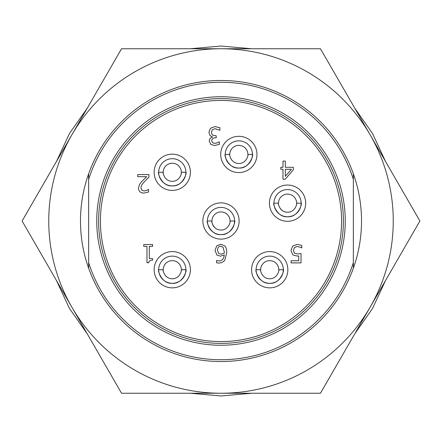 <?xml version="1.0" encoding="UTF-8"?>
<svg xmlns="http://www.w3.org/2000/svg" width="442" height="442" viewBox="0 0 442 442"><rect width="100%" height="100%" fill="white"/><g stroke="black" fill="none" stroke-linecap="round" stroke-linejoin="round"><path stroke-width="0.66" d="M353.362 179.458A138.727 138.727 0 0 0 88.638 179.458L88.638 262.542A138.727 138.727 0 0 0 353.362 262.542L353.362 173.811A140.523 140.523 0 0 1 353.362 268.189L353.362 262.542M88.638 173.811L88.638 268.189A140.523 140.523 0 0 1 221 80.477A140.523 140.523 0 0 1 353.362 173.811M353.362 268.189A140.523 140.523 0 0 1 88.638 268.189M96.748 221A124.252 124.252 0 0 0 283.123 328.605A124.252 124.252 0 0 0 283.123 113.395A124.252 124.252 0 0 0 96.748 221M343.39 221A122.39 122.39 0 0 1 159.805 326.992A122.39 122.39 0 0 1 159.805 115.008A122.39 122.39 0 0 1 343.39 221M221 48.747A172.253 172.253 0 0 1 370.175 307.124L320.45 393.253L221 393.253A172.253 172.253 0 0 1 71.825 134.876A172.253 172.253 0 0 1 221 48.747L320.45 48.747L419.9 221L370.175 307.124A172.253 172.253 0 0 1 221 393.253L121.55 393.253L22.1 221L121.55 48.747L221 48.747M385.54 280.515L372.54 308.472L354.81 333.738M251.73 393.253L221.017 395.971L190.27 393.253M87.19 333.738L69.477 308.499L56.46 280.515M56.46 161.485L69.46 133.528L87.19 108.262M190.27 48.747L220.983 46.029L251.73 48.747M354.81 108.262L372.523 133.501L385.54 161.485M217.486 250.365C217.602 247.586 218.691 246.194 220.762 246.194L223.028 247.222L224.321 252.012L224.276 253.161L221.044 254.161L218.724 253.526L217.486 250.365M220.779 244.211L216.724 245.918L215.022 250.47L216.989 255.1L220.503 256.172L224.276 254.907C223.84 258.924 222.072 260.94 218.972 260.962L216.591 260.476L216.591 262.813L218.646 263.062C221.403 263.012 223.448 262.034 224.79 260.139L226.774 252.559C226.735 249.376 226.072 247.139 224.774 245.857L220.779 244.211M100.422 221A120.578 120.578 0 0 1 281.289 116.578A120.578 120.578 0 0 1 281.289 325.423A120.578 120.578 0 0 1 100.422 221M305.687 203.165A18.133 18.133 0 0 1 278.488 218.867A18.133 18.133 0 0 1 278.488 187.463A18.133 18.133 0 0 1 305.687 203.165A18.133 18.133 0 0 0 278.488 187.463A18.133 18.133 0 0 0 278.488 218.867A18.133 18.133 0 0 0 305.687 203.165M287.853 269.719A18.133 18.133 0 0 1 260.653 285.421A18.133 18.133 0 0 1 260.653 254.017A18.133 18.133 0 0 1 287.853 269.719A18.133 18.133 0 0 0 260.653 254.017A18.133 18.133 0 0 0 260.653 285.421A18.133 18.133 0 0 0 287.853 269.719M256.962 154.446A18.133 18.133 0 0 1 229.768 170.148A18.133 18.133 0 0 1 229.768 138.744A18.133 18.133 0 0 1 256.962 154.446A18.133 18.133 0 0 0 229.768 138.744A18.133 18.133 0 0 0 229.768 170.148A18.133 18.133 0 0 0 256.962 154.446M190.414 269.719A18.133 18.133 0 0 1 163.214 285.421A18.133 18.133 0 0 1 163.214 254.017A18.133 18.133 0 0 1 190.414 269.719A18.133 18.133 0 0 0 163.214 254.017A18.133 18.133 0 0 0 163.214 285.421A18.133 18.133 0 0 0 190.414 269.719M190.414 172.281A18.133 18.133 0 0 1 163.214 187.983A18.133 18.133 0 0 1 163.214 156.578A18.133 18.133 0 0 1 190.414 172.281A18.133 18.133 0 0 0 163.214 156.578A18.133 18.133 0 0 0 163.214 187.983A18.133 18.133 0 0 0 190.414 172.281M239.133 221A18.133 18.133 0 0 1 211.933 236.702A18.133 18.133 0 0 1 211.933 205.298A18.133 18.133 0 0 1 239.133 221A18.133 18.133 0 0 0 211.933 205.298A18.133 18.133 0 0 0 211.933 236.702A18.133 18.133 0 0 0 239.133 221M297.046 244.382L292.593 246.161L290.991 250.52L292.858 254.901L297.057 256.034L298.704 255.929L298.704 260.763L291.096 260.763L291.096 262.896L301.041 262.896L301.041 253.548L297.455 253.99L294.488 253.15L293.46 250.537L294.383 247.586L297.002 246.481L299.659 247.012L301.792 247.979L301.792 245.409L297.046 244.382M285.317 169.269L291.411 169.269L285.317 176.352L285.317 169.269M282.979 161.087L282.979 167.314L280.819 167.314L280.819 169.269L282.979 169.269L282.979 179.214L285.212 179.214L293.322 169.872L293.322 167.314L285.317 167.314L285.317 161.087L282.979 161.087M219.26 141.788L217.464 142.805L214.862 143.374L212.663 142.816L211.707 140.849C211.845 138.843 213.077 137.832 215.392 137.81L216.199 137.81L216.199 135.793L212.442 135.147L211.353 132.517L212.353 129.694L215.099 128.683L219.906 130.268L219.906 127.699L214.95 126.583L210.486 128.257L208.884 132.34L210.149 135.694L212.585 137.042C210.547 137.595 209.431 138.943 209.237 141.097L210.851 144.451L214.674 145.479L219.403 144.363L219.26 141.788M148.943 177.154L148.943 174.579L137.76 174.579L137.76 176.684L146.667 176.684L141.876 181.386L139.451 184.485L138.512 188.115C138.617 191.303 140.423 192.961 143.921 193.093L148.562 192.01L148.562 189.419L146.667 190.419L144.092 190.994L141.876 190.259L140.981 187.983C140.794 186.375 141.987 184.22 144.567 181.518L148.943 177.154M152.606 246.393L152.606 244.542L143.76 244.542L143.76 246.393L146.976 246.393L146.976 262.73L148.855 262.73C148.943 260.913 150.192 260.067 152.606 260.205L152.606 258.542L149.313 258.542L149.313 246.393L152.606 246.393M163.242 270.46A9.067 9.067 0 0 1 163.214 269.719C162.568 268.835 163.844 278.714 172.281 278.786C180.712 278.714 181.993 268.835 181.347 269.719A9.067 9.067 0 0 0 172.281 260.653A9.067 9.067 0 0 0 163.214 269.719L158.684 269.719C157.286 269.001 161.186 284.167 172.281 283.316C183.369 284.167 187.275 269.001 185.878 269.719L181.347 269.719A9.067 9.067 0 0 1 181.314 270.46M158.722 270.764A13.597 13.597 0 0 0 172.805 283.311A13.597 13.597 0 0 0 185.878 269.719A13.597 13.597 0 0 0 172.281 256.122A13.597 13.597 0 0 0 158.684 269.719M260.686 270.46A9.067 9.067 0 0 1 260.653 269.719C260.007 268.835 261.288 278.714 269.719 278.786C278.156 278.714 279.432 268.835 278.786 269.719A9.067 9.067 0 0 0 269.719 260.653A9.067 9.067 0 0 0 260.653 269.719L256.122 269.719C254.725 269.001 258.631 284.167 269.719 283.316C280.814 284.167 284.714 269.001 283.316 269.719L278.786 269.719A9.067 9.067 0 0 1 278.758 270.46M256.161 270.764A13.597 13.597 0 0 0 270.244 283.311A13.597 13.597 0 0 0 283.316 269.719A13.597 13.597 0 0 0 269.719 256.122A13.597 13.597 0 0 0 256.122 269.719M216.978 229.122A9.067 9.067 0 0 1 211.933 221C211.287 220.116 212.563 229.989 221 230.067C229.437 229.989 230.713 220.116 230.067 221A9.067 9.067 0 0 0 221 211.933A9.067 9.067 0 0 0 211.933 221L207.403 221C206.005 220.282 209.906 235.448 221 234.597C232.094 235.448 235.995 220.282 234.597 221L230.067 221A9.067 9.067 0 0 1 230.033 221.74M207.442 222.044A13.597 13.597 0 0 0 221.525 234.591A13.597 13.597 0 0 0 234.597 221A13.597 13.597 0 0 0 221 207.403A13.597 13.597 0 0 0 207.403 221M163.242 173.021A9.067 9.067 0 0 1 163.214 172.281C162.568 171.391 163.844 181.27 172.281 181.347C180.712 181.27 181.993 171.391 181.347 172.281A9.067 9.067 0 0 0 172.281 163.214A9.067 9.067 0 0 0 163.214 172.281L158.684 172.281C157.286 171.562 161.186 186.723 172.281 185.878C183.369 186.723 187.275 171.562 185.878 172.281L181.347 172.281A9.067 9.067 0 0 1 181.314 173.021M158.722 173.325A13.597 13.597 0 0 0 172.805 185.867A13.597 13.597 0 0 0 185.878 172.281A13.597 13.597 0 0 0 172.281 158.684A13.597 13.597 0 0 0 158.684 172.281M278.515 203.911A9.067 9.067 0 0 1 278.488 203.165C277.841 202.281 279.117 212.16 287.554 212.232C295.985 212.16 297.267 202.281 296.621 203.165A9.067 9.067 0 0 0 287.554 194.099A9.067 9.067 0 0 0 278.488 203.165L273.952 203.165C272.559 202.453 276.46 217.613 287.554 216.768C298.643 217.613 302.549 202.453 301.151 203.165L296.621 203.165A9.067 9.067 0 0 1 296.588 203.911M273.996 204.215A13.597 13.597 0 0 0 288.079 216.757A13.597 13.597 0 0 0 301.151 203.165A13.597 13.597 0 0 0 287.554 189.568A13.597 13.597 0 0 0 273.952 203.165M283.532 211.293A9.067 9.067 0 0 1 280.488 208.851M229.796 155.186A9.067 9.067 0 0 1 229.768 154.446C229.122 153.562 230.398 163.441 238.835 163.512C247.266 163.441 248.542 153.562 247.901 154.446A9.067 9.067 0 0 0 238.835 145.379A9.067 9.067 0 0 0 229.768 154.446L225.232 154.446C223.84 153.728 227.74 168.894 238.835 168.048C249.923 168.894 253.824 153.728 252.432 154.446L247.901 154.446A9.067 9.067 0 0 1 247.868 155.186M225.276 155.49A13.597 13.597 0 0 0 239.354 168.037A13.597 13.597 0 0 0 252.432 154.446A13.597 13.597 0 0 0 238.835 140.849A13.597 13.597 0 0 0 225.232 154.446"/></g></svg>
